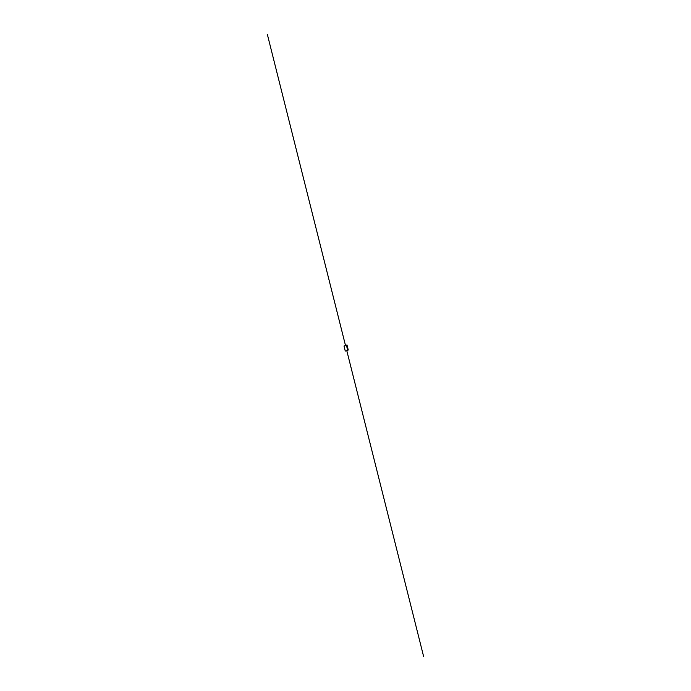 <?xml version="1.0" encoding="UTF-8"?>
<svg xmlns="http://www.w3.org/2000/svg" width="691" height="691" viewBox="0 0 691 691"><rect width="100%" height="100%" fill="white"/><g stroke="black" fill="none" stroke-linecap="round" stroke-linejoin="round"><path stroke-width="1.04" d="M347.737 350.518L348.238 349.922L346.994 344.947L344.006 346.053L345.258 351.028L347.737 350.518L346.485 345.543L344.006 346.053M346.994 344.947L346.485 345.543M346.2 345.362L344.792 345.681L346.2 345.362M423.609 656.45L346.804 350.708M345.535 345.63L267.391 34.55"/></g></svg>
